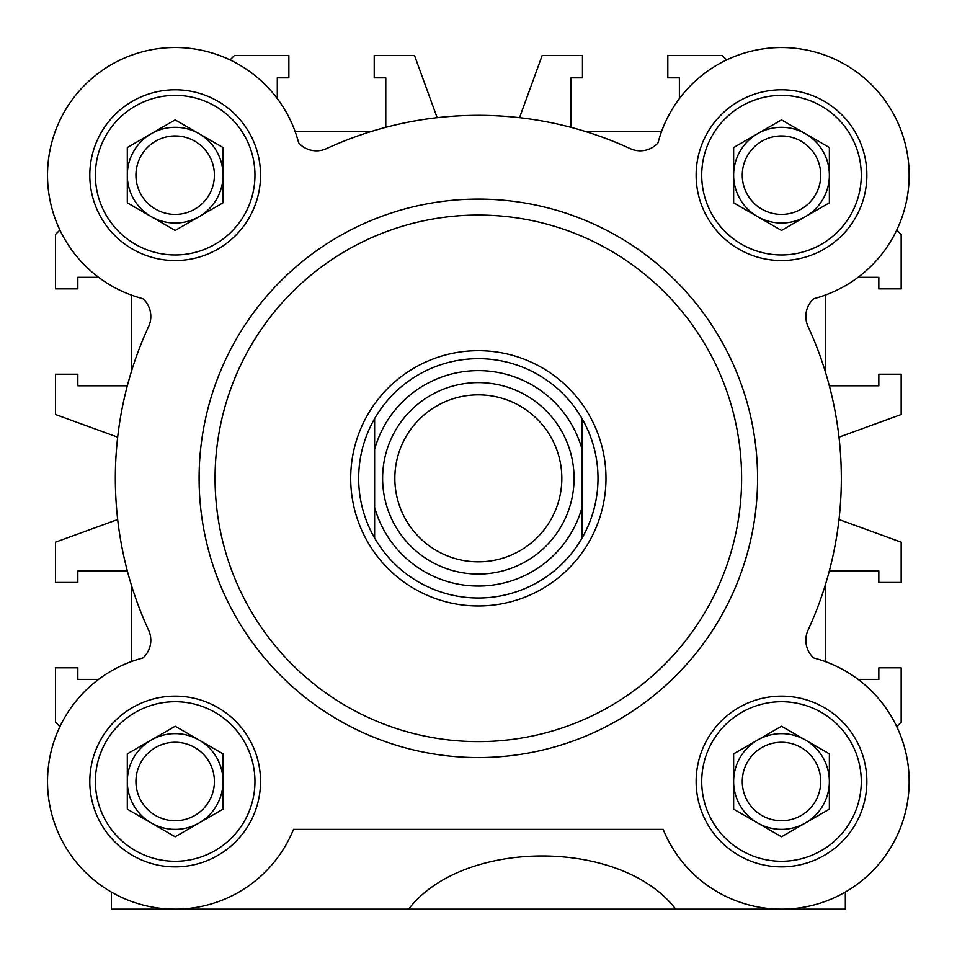 <?xml version="1.0" encoding="UTF-8"?>
<svg xmlns="http://www.w3.org/2000/svg" width="957" height="957" viewBox="0 0 957 957"><rect width="100%" height="100%" fill="white"/><g stroke="black" fill="none" stroke-linecap="round" stroke-linejoin="round"><path stroke-width="1.44" d="M151.242 740.048A47.874 47.874 0 0 0 151.242 822.96A47.874 47.874 0 0 0 223.041 781.498A47.874 47.874 0 0 0 151.242 740.048M199.104 133.717A47.874 47.874 0 0 0 127.305 175.167A47.874 47.874 0 0 0 199.104 216.629A47.874 47.874 0 0 0 199.104 133.717M733.636 202.812L781.498 230.446L829.372 202.812L829.372 147.534L781.498 119.9L733.636 147.534L733.636 202.812M175.167 230.446L223.041 202.812L223.041 147.534L175.167 119.9L127.305 147.534L127.305 202.812L175.167 230.446M175.167 836.777L223.041 809.144L223.041 753.865L175.167 726.231L127.305 753.865L127.305 809.144L175.167 836.777M805.435 133.717A47.874 47.874 0 0 0 733.636 175.167A47.874 47.874 0 0 0 805.435 216.629A47.874 47.874 0 0 0 805.435 133.717M805.435 822.96A47.874 47.874 0 0 0 805.435 740.048A47.874 47.874 0 0 0 733.636 781.498A47.874 47.874 0 0 0 805.435 822.96M781.498 836.777L829.372 809.144L829.372 753.865L781.498 726.231L733.636 753.865L733.636 809.144L781.498 836.777M254.957 175.167A79.778 79.778 0 0 0 175.167 95.389A79.778 79.778 0 0 0 95.389 175.167A79.778 79.778 0 0 0 175.167 254.957A79.778 79.778 0 0 0 254.957 175.167M89.802 175.167A85.364 85.364 0 0 1 175.167 89.802A85.364 85.364 0 0 1 260.543 175.167A85.364 85.364 0 0 1 175.167 260.543A85.364 85.364 0 0 1 89.802 175.167M861.276 175.167A79.778 79.778 0 0 0 781.498 95.389A79.778 79.778 0 0 0 701.72 175.167A79.778 79.778 0 0 0 781.498 254.957A79.778 79.778 0 0 0 861.276 175.167M696.134 175.167A85.364 85.364 0 0 1 781.498 89.802A85.364 85.364 0 0 1 866.863 175.167A85.364 85.364 0 0 1 781.498 260.543A85.364 85.364 0 0 1 696.134 175.167M254.957 781.498A79.778 79.778 0 0 0 175.167 701.72A79.778 79.778 0 0 0 95.389 781.498A79.778 79.778 0 0 0 175.167 861.276A79.778 79.778 0 0 0 254.957 781.498M89.802 781.498A85.364 85.364 0 0 1 175.167 696.134A85.364 85.364 0 0 1 260.543 781.498A85.364 85.364 0 0 1 175.167 866.863A85.364 85.364 0 0 1 89.802 781.498M861.276 781.498A79.778 79.778 0 0 0 781.498 701.72A79.778 79.778 0 0 0 701.72 781.498A79.778 79.778 0 0 0 781.498 861.276A79.778 79.778 0 0 0 861.276 781.498M696.134 781.498A85.364 85.364 0 0 1 781.498 696.134A85.364 85.364 0 0 1 866.863 781.498A85.364 85.364 0 0 1 781.498 866.863A85.364 85.364 0 0 1 696.134 781.498M675.714 909.15C621.428 838.236 462.901 838.236 408.603 909.15L845.33 909.15L845.33 892.044M408.603 909.15L111.347 909.15L111.347 892.044M663.165 829.372L293.5 829.372A127.652 127.652 0 0 1 79.407 865.906A127.652 127.652 0 0 1 142.545 658.093A1.591 1.591 0 0 0 143.263 657.674L143.813 657.136A23.937 23.937 0 0 0 148.622 630.196A363.002 363.002 0 0 1 148.622 326.481A23.937 23.937 0 0 0 143.813 299.541L143.263 298.991A1.591 1.591 0 0 0 142.545 298.584A127.652 127.652 0 0 1 164.185 47.994A127.652 127.652 0 0 1 298.584 142.545A1.591 1.591 0 0 0 298.991 143.263L299.541 143.813A23.937 23.937 0 0 0 326.481 148.622A363.002 363.002 0 0 1 630.196 148.622A23.937 23.937 0 0 0 657.136 143.813L657.674 143.263A1.591 1.591 0 0 0 658.093 142.545A127.652 127.652 0 0 1 909.15 175.167A127.652 127.652 0 0 1 814.132 298.584A1.591 1.591 0 0 0 813.414 298.991L812.864 299.541A23.937 23.937 0 0 0 808.043 326.481A363.002 363.002 0 0 1 808.043 630.196A23.937 23.937 0 0 0 812.864 657.136L813.414 657.674A1.591 1.591 0 0 0 814.132 658.093A127.652 127.652 0 0 1 805.89 906.805A127.652 127.652 0 0 1 663.165 829.372M741.615 478.333A263.271 263.271 0 0 1 346.697 706.338A263.271 263.271 0 0 1 346.697 250.339A263.271 263.271 0 0 1 741.615 478.333M757.573 478.333A279.229 279.229 0 0 1 338.718 720.154A279.229 279.229 0 0 1 338.718 236.511A279.229 279.229 0 0 1 757.573 478.333M820.735 175.167A39.225 39.225 0 0 1 781.498 214.404A39.225 39.225 0 0 1 742.273 175.167A39.225 39.225 0 0 1 781.498 135.942A39.225 39.225 0 0 1 820.735 175.167M820.735 781.498A39.225 39.225 0 0 1 781.498 820.735A39.225 39.225 0 0 1 742.273 781.498A39.225 39.225 0 0 1 781.498 742.273A39.225 39.225 0 0 1 820.735 781.498M214.404 781.498A39.225 39.225 0 0 1 175.167 820.735A39.225 39.225 0 0 1 135.942 781.498A39.225 39.225 0 0 1 175.167 742.273A39.225 39.225 0 0 1 214.404 781.498M214.404 175.167A39.225 39.225 0 0 1 175.167 214.404A39.225 39.225 0 0 1 135.942 175.167A39.225 39.225 0 0 1 175.167 135.942A39.225 39.225 0 0 1 214.404 175.167M56.846 733.624A127.652 127.652 0 0 1 59.92 726.638L55.506 722.224L55.506 667.819L77.84 667.819L77.84 679.386L98.583 679.386A127.652 127.652 0 0 1 131.288 661.634L131.288 584.775A363.002 363.002 0 0 1 127.329 570.886L77.84 570.886L77.84 582.454L55.506 582.454L55.506 542.164L117.687 519.531A363.002 363.002 0 0 1 117.687 437.146L55.506 414.513L55.506 374.223L77.84 374.223L77.84 385.791L127.329 385.791A363.002 363.002 0 0 1 131.288 371.902L131.288 295.043A127.652 127.652 0 0 1 98.583 277.291L77.84 277.291L77.84 288.858L55.506 288.858L55.506 234.453L59.92 230.039M230.039 59.92L234.453 55.506L288.858 55.506L288.858 77.84L277.291 77.84L277.291 98.583A127.652 127.652 0 0 1 295.043 131.288L371.902 131.288A363.002 363.002 0 0 1 385.791 127.329L385.791 77.84L374.223 77.84L374.223 55.506L414.513 55.506L437.146 117.687A363.002 363.002 0 0 1 519.531 117.687L542.164 55.506L582.454 55.506L582.454 77.84L570.886 77.84L570.886 127.329A363.002 363.002 0 0 1 584.775 131.288L661.634 131.288A127.652 127.652 0 0 1 679.386 98.583L679.386 77.84L667.819 77.84L667.819 55.506L722.224 55.506L726.638 59.92M896.757 230.039L901.171 234.453L901.171 288.858L878.837 288.858L878.837 277.291L858.094 277.291A127.652 127.652 0 0 1 825.377 295.043L825.377 371.902A363.002 363.002 0 0 1 829.336 385.791L878.837 385.791L878.837 374.223L901.171 374.223L901.171 414.513L838.99 437.146A363.002 363.002 0 0 1 838.99 519.531L901.171 542.164L901.171 582.454L878.837 582.454L878.837 570.886L829.336 570.886A363.002 363.002 0 0 1 825.377 584.775L825.377 661.634A127.652 127.652 0 0 1 858.094 679.386L878.837 679.386L878.837 667.819L901.171 667.819L901.171 722.224L896.757 726.638A127.652 127.652 0 0 1 899.831 733.624M845.33 909.15L781.498 909.15M582.047 449.3L582.047 538.037A119.673 119.673 0 0 0 582.047 418.64L582.047 449.3A107.698 107.698 0 0 0 374.618 449.3L374.618 538.037A119.673 119.673 0 0 0 582.047 538.037M605.984 478.333A127.652 127.652 0 0 0 414.513 367.787A127.652 127.652 0 0 0 414.513 588.878A127.652 127.652 0 0 0 605.984 478.333M582.047 418.64A119.673 119.673 0 0 0 374.618 418.64A119.673 119.673 0 0 0 374.618 538.037M582.047 507.377A107.698 107.698 0 0 1 374.618 507.377M374.618 418.64L374.618 449.3M561.831 478.333A83.498 83.498 0 0 0 436.583 406.031A83.498 83.498 0 0 0 436.583 550.646A83.498 83.498 0 0 0 561.831 478.333M574.068 478.333A95.736 95.736 0 0 1 430.471 561.245A95.736 95.736 0 0 1 430.471 395.432A95.736 95.736 0 0 1 574.068 478.333"/></g></svg>
